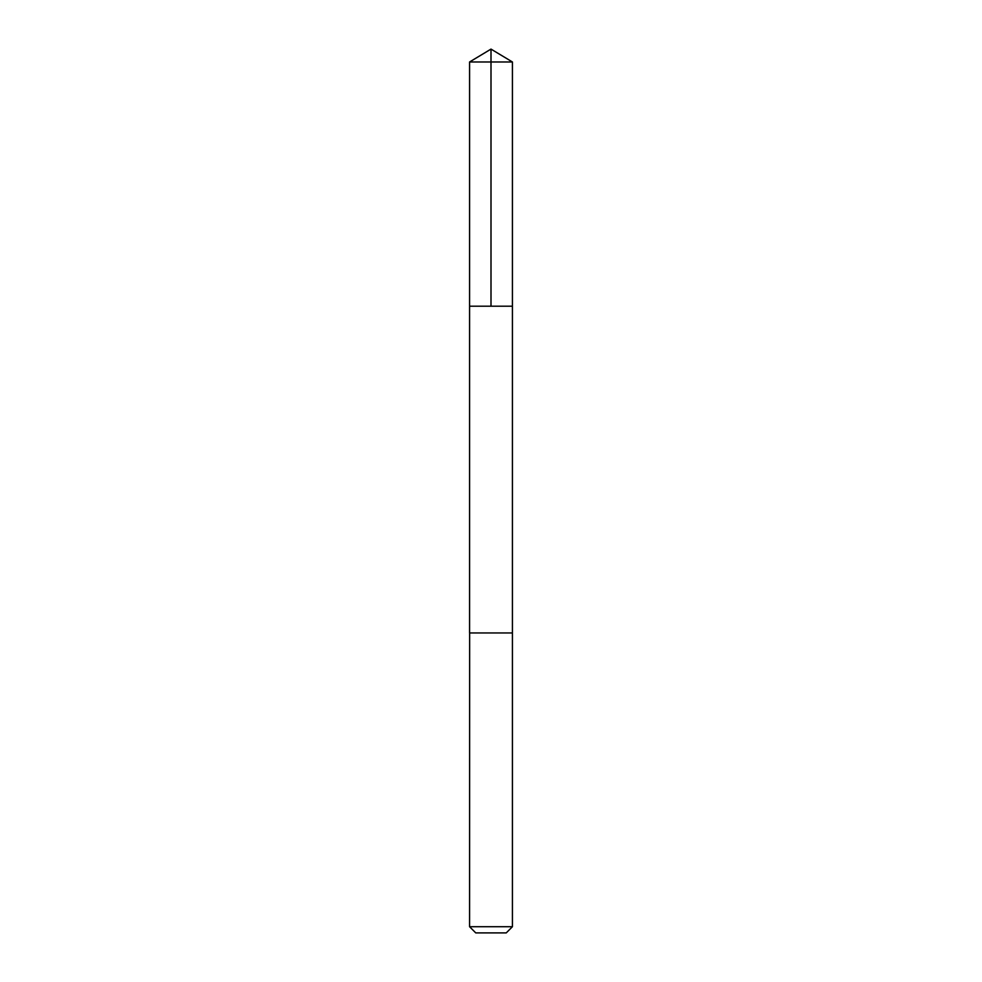 <?xml version="1.0" encoding="UTF-8"?>
<svg xmlns="http://www.w3.org/2000/svg" width="982" height="982" viewBox="0 0 982 982"><rect width="100%" height="100%" fill="white"/><g stroke="black" fill="none" stroke-linecap="round" stroke-linejoin="round"><path stroke-width="1.47" d="M469.58 306.2L512.42 306.2L512.42 61.976L469.58 61.976L469.58 306.2L512.42 306.2L512.42 632.948L469.58 632.948L469.58 306.2M469.642 632.948L469.58 926.713L512.42 926.713L512.42 632.948L469.642 632.948M512.42 926.713L506.246 932.9L475.754 932.9L469.58 926.713M491 306.2L491 49.1L469.58 61.976M491 49.1L512.42 61.976"/></g></svg>
